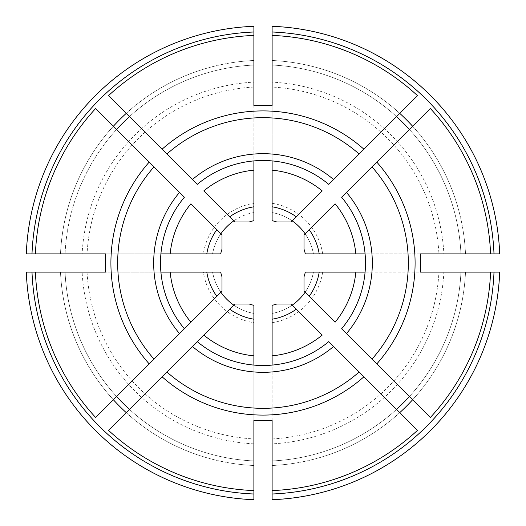 <?xml version="1.0" encoding="UTF-8"?>
<svg xmlns="http://www.w3.org/2000/svg" width="526" height="526" viewBox="0 0 526 526"><rect width="100%" height="100%" fill="white"/><g stroke="black" fill="none" stroke-linecap="round" stroke-linejoin="round"><path stroke-width="0.39" stroke-dasharray="2.63 1.97" d="M499.7 272.113L443.865 272.113A181.095 181.095 0 0 1 272.113 443.865L272.113 319.21A56.939 56.939 0 0 0 296.302 309.189A56.939 56.939 0 0 1 272.113 319.21L272.113 305.304A43.277 43.277 0 0 0 276.854 303.995L291.115 303.995L296.302 309.189M272.113 420.399L272.113 365.09A102.491 102.491 0 0 0 328.743 341.63L359.113 372M216.811 229.698A56.939 56.939 0 0 0 206.79 253.887A56.939 56.939 0 0 1 216.811 229.698L222.005 234.885L222.005 249.146A43.277 43.277 0 0 0 220.696 253.887L82.135 253.887A181.095 181.095 0 0 1 253.887 82.135L253.887 26.3M154 166.887L184.37 197.257A102.491 102.491 0 0 0 160.91 253.887L105.601 253.887M154 359.113L184.37 328.743A102.491 102.491 0 0 1 160.91 253.887M309.189 296.302A56.939 56.939 0 0 0 319.21 272.113L305.304 272.113A43.277 43.277 0 0 1 303.995 276.854L303.995 291.115L309.189 296.302A56.939 56.939 0 0 0 319.21 272.113L313.43 272.113A51.246 51.246 0 0 1 272.113 313.43A51.246 51.246 0 0 0 292.219 305.1L322.208 335.095M372 359.113L341.63 328.743A102.491 102.491 0 0 0 365.09 272.113L420.399 272.113M417.48 95.633L399.753 113.366A202.714 202.714 0 0 0 272.113 60.497L272.113 35.42L272.113 60.497A202.714 202.714 0 0 1 399.753 113.366L396.525 116.588A198.157 198.157 0 0 0 272.113 65.053A198.157 198.157 0 0 1 460.947 253.887L465.503 253.887L460.947 253.887A198.157 198.157 0 0 0 409.412 129.475L376.794 162.093M490.58 253.887L465.503 253.887L490.58 253.887M296.302 216.811A56.939 56.939 0 0 0 272.113 206.79L272.113 220.696A43.277 43.277 0 0 1 276.854 222.005L291.115 222.005L296.302 216.811A56.939 56.939 0 0 0 272.113 206.79L272.113 82.135A181.095 181.095 0 0 1 443.865 253.887L499.7 253.887M359.113 154L328.743 184.37A102.491 102.491 0 0 0 272.113 160.91L272.113 105.601M322.208 190.905L292.219 220.9A51.246 51.246 0 0 0 272.113 212.57A51.246 51.246 0 0 1 313.43 253.887L438.927 253.887A176.164 176.164 0 0 0 272.113 87.073M272.113 26.3L272.113 82.135M443.865 253.887L438.927 253.887M272.113 490.58L272.113 460.947L272.113 490.58M430.367 417.48L409.412 396.525A198.157 198.157 0 0 0 460.947 272.113L490.58 272.113L460.947 272.113A198.157 198.157 0 0 1 272.113 460.947A198.157 198.157 0 0 0 396.525 409.412L363.907 376.794M272.113 322.668A60.358 60.358 0 0 0 322.668 272.113L443.865 272.113M272.113 443.865L272.113 499.7M322.668 272.113L313.43 272.113A51.246 51.246 0 0 1 305.1 292.219L335.095 322.208M305.304 253.887A43.277 43.277 0 0 0 303.995 249.146L303.995 234.885L309.189 229.698A56.939 56.939 0 0 1 319.21 253.887L305.304 253.887M420.399 253.887L365.09 253.887A102.491 102.491 0 0 0 341.63 197.257L372 166.887M162.093 376.794L129.475 409.412A198.157 198.157 0 0 0 253.887 460.947L253.887 490.58L253.887 460.947A198.157 198.157 0 0 1 65.053 272.113A198.157 198.157 0 0 0 116.588 396.525L95.633 417.48M229.698 309.189A56.939 56.939 0 0 0 253.887 319.21L253.887 305.304A43.277 43.277 0 0 1 249.146 303.995L234.885 303.995L229.698 309.189A56.939 56.939 0 0 0 253.887 319.21L253.887 313.43A51.246 51.246 0 0 1 233.781 305.1L203.792 335.095M166.887 372L197.257 341.63A102.491 102.491 0 0 0 253.887 365.09L253.887 420.399M149.206 162.093L116.588 129.475A198.157 198.157 0 0 0 65.053 253.887L60.497 253.887L65.053 253.887A198.157 198.157 0 0 1 253.887 65.053L253.887 35.42L253.887 65.053A198.157 198.157 0 0 0 129.475 116.588L162.093 149.206M113.366 126.247A202.714 202.714 0 0 0 60.497 253.887L35.42 253.887L60.497 253.887A202.714 202.714 0 0 1 113.366 126.247L95.633 108.52M229.698 216.811A56.939 56.939 0 0 1 253.887 206.79A56.939 56.939 0 0 0 229.698 216.811L234.885 222.005L249.146 222.005A43.277 43.277 0 0 1 253.887 220.696L253.887 212.57A51.246 51.246 0 0 0 233.781 220.9L203.792 190.905M253.887 105.601L253.887 160.91A102.491 102.491 0 0 0 197.257 184.37L166.887 154M253.887 82.135L253.887 203.332A60.358 60.358 0 0 0 203.332 253.887M26.3 253.887L82.135 253.887M190.905 203.792L220.9 233.781A51.246 51.246 0 0 0 212.57 253.887A51.246 51.246 0 0 1 253.887 212.57L253.887 203.332M216.811 296.302A56.939 56.939 0 0 1 206.79 272.113L220.696 272.113A43.277 43.277 0 0 0 222.005 276.854L222.005 291.115L216.811 296.302A56.939 56.939 0 0 1 206.79 272.113L212.57 272.113A51.246 51.246 0 0 0 220.9 292.219L190.905 322.208M60.497 272.113L35.42 272.113L60.497 272.113A202.714 202.714 0 0 0 113.366 399.753A202.714 202.714 0 0 1 60.497 272.113M26.3 272.113L203.332 272.113A60.358 60.358 0 0 0 253.887 322.668L253.887 499.7M417.48 430.367L396.525 409.412A198.157 198.157 0 0 1 272.113 460.947A198.157 198.157 0 0 0 460.947 272.113A198.157 198.157 0 0 1 409.412 396.525L376.794 363.907M272.113 365.09A102.491 102.491 0 0 1 253.887 365.09M396.525 116.588L363.907 149.206M335.095 203.792L305.1 233.781A51.246 51.246 0 0 1 313.43 253.887L319.21 253.887A56.939 56.939 0 0 0 309.189 229.698M430.367 108.52L409.412 129.475M149.206 363.907L116.588 396.525A198.157 198.157 0 0 1 65.053 272.113A198.157 198.157 0 0 0 253.887 460.947A198.157 198.157 0 0 1 129.475 409.412M126.247 412.634A202.714 202.714 0 0 0 253.887 465.503A202.714 202.714 0 0 1 126.247 412.634L108.52 430.367M365.09 253.887A102.491 102.491 0 0 1 365.09 272.113M253.887 322.668L253.887 313.43A51.246 51.246 0 0 1 212.57 272.113L203.332 272.113M160.91 272.113L105.601 272.113M126.247 113.366A202.714 202.714 0 0 1 253.887 60.497A202.714 202.714 0 0 0 126.247 113.366L108.52 95.633M253.887 160.91A102.491 102.491 0 0 1 272.113 160.91M412.634 126.247A202.714 202.714 0 0 1 465.503 253.887A202.714 202.714 0 0 0 412.634 126.247M322.668 253.887A60.358 60.358 0 0 0 272.113 203.332M465.503 272.113A202.714 202.714 0 0 1 412.634 399.753A202.714 202.714 0 0 0 465.503 272.113M399.753 412.634A202.714 202.714 0 0 1 272.113 465.503A202.714 202.714 0 0 0 399.753 412.634M272.113 438.927A176.164 176.164 0 0 0 438.927 272.113M253.887 87.073A176.164 176.164 0 0 0 87.073 253.887M87.073 272.113A176.164 176.164 0 0 0 253.887 438.927M253.887 443.865A181.095 181.095 0 0 1 82.135 272.113M212.57 272.113A51.246 51.246 0 0 0 253.887 313.43"/><path stroke-width="0.79" d="M409.412 396.525A198.157 198.157 0 0 1 396.525 409.412M272.113 365.09L272.113 355.846A93.286 93.286 0 0 0 322.208 335.095L291.115 303.995L276.854 303.995A43.277 43.277 0 0 1 272.113 305.304L272.113 319.21A56.939 56.939 0 0 0 296.302 309.189L292.219 305.1A51.246 51.246 0 0 0 305.1 292.219L309.189 296.302A56.939 56.939 0 0 0 319.21 272.113L365.09 272.113M272.113 493.999A231.184 231.184 0 0 0 493.999 272.113L499.7 272.113A236.878 236.878 0 0 1 272.113 499.7L272.113 490.58A227.765 227.765 0 0 0 417.48 430.367L328.743 341.63A102.491 102.491 0 0 1 197.257 341.63L203.792 335.095A93.286 93.286 0 0 0 253.887 355.846L253.887 319.21A56.939 56.939 0 0 1 229.698 309.189L108.52 430.367A227.765 227.765 0 0 0 253.887 490.58L253.887 493.999A231.184 231.184 0 0 1 32.001 272.113L26.3 272.113A236.878 236.878 0 0 0 253.887 499.7L253.887 493.999M253.887 206.79L253.887 220.696A43.277 43.277 0 0 0 249.146 222.005L234.885 222.005L203.792 190.905A93.286 93.286 0 0 1 253.887 170.154L253.887 206.79A56.939 56.939 0 0 0 229.698 216.811L233.781 220.9A51.246 51.246 0 0 0 220.9 233.781L216.811 229.698A56.939 56.939 0 0 0 206.79 253.887L220.696 253.887A43.277 43.277 0 0 1 222.005 249.146L222.005 234.885L190.905 203.792A93.286 93.286 0 0 0 170.154 253.887L160.91 253.887M184.37 197.257A102.491 102.491 0 0 0 184.37 328.743L190.905 322.208A93.286 93.286 0 0 1 170.154 272.113L206.79 272.113A56.939 56.939 0 0 0 216.811 296.302L184.37 328.743A102.491 102.491 0 0 1 184.37 197.257L95.633 108.52A227.765 227.765 0 0 0 35.42 253.887L26.3 253.887A236.878 236.878 0 0 1 253.887 26.3L253.887 32.001A231.184 231.184 0 0 0 32.001 253.887M184.37 328.743L95.633 417.48A227.765 227.765 0 0 1 35.42 272.113L32.001 272.113M319.21 272.113L305.304 272.113A43.277 43.277 0 0 1 303.995 276.854L303.995 291.115L335.095 322.208A93.286 93.286 0 0 0 355.846 272.113M253.887 32.001L253.887 105.601A157.662 157.662 0 0 1 272.113 105.601L272.113 26.3A236.878 236.878 0 0 1 499.7 253.887L490.58 253.887A227.765 227.765 0 0 0 430.367 108.52L341.63 197.257A102.491 102.491 0 0 1 341.63 328.743A102.491 102.491 0 0 0 341.63 197.257M493.999 253.887A231.184 231.184 0 0 0 272.113 32.001M365.09 253.887L355.846 253.887A93.286 93.286 0 0 0 335.095 203.792L305.1 233.781A51.246 51.246 0 0 0 292.219 220.9L296.302 216.811A56.939 56.939 0 0 0 272.113 206.79L272.113 220.696A43.277 43.277 0 0 1 276.854 222.005L291.115 222.005L322.208 190.905A93.286 93.286 0 0 0 272.113 170.154L272.113 160.91M493.999 272.113L490.58 272.113A227.765 227.765 0 0 1 430.367 417.48L341.63 328.743M113.366 399.753A202.714 202.714 0 0 0 126.247 412.634L129.475 409.412A198.157 198.157 0 0 1 116.588 396.525M253.887 365.09L253.887 355.846M253.887 319.21L253.887 305.304A43.277 43.277 0 0 1 249.146 303.995L234.885 303.995L229.698 309.189L233.781 305.1A51.246 51.246 0 0 1 220.9 292.219L216.811 296.302L222.005 291.115L222.005 276.854A43.277 43.277 0 0 1 220.696 272.113L206.79 272.113M319.21 253.887L305.304 253.887A43.277 43.277 0 0 0 303.995 249.146L303.995 234.885L309.189 229.698A56.939 56.939 0 0 1 319.21 253.887L355.846 253.887M129.475 116.588L126.247 113.366A202.714 202.714 0 0 0 113.366 126.247L116.588 129.475A198.157 198.157 0 0 1 129.475 116.588M253.887 170.154L253.887 160.91M272.113 35.42A227.765 227.765 0 0 1 417.48 95.633L328.743 184.37A102.491 102.491 0 0 0 197.257 184.37L108.52 95.633A227.765 227.765 0 0 1 253.887 35.42M170.154 272.113L160.91 272.113M272.113 170.154L272.113 206.79M272.113 490.58L272.113 420.399A157.662 157.662 0 0 1 253.887 420.399L253.887 490.58M272.113 319.21L272.113 355.846M363.907 149.206L359.113 154A145.321 145.321 0 0 0 166.887 154L162.093 149.206A152.086 152.086 0 0 1 363.907 149.206M376.794 162.093L372 166.887A145.321 145.321 0 0 1 372 359.113L376.794 363.907A152.086 152.086 0 0 0 376.794 162.093M396.525 116.588A198.157 198.157 0 0 1 409.412 129.475M166.887 372L162.093 376.794A152.086 152.086 0 0 0 363.907 376.794L359.113 372A145.321 145.321 0 0 1 166.887 372M490.58 253.887L420.399 253.887A157.662 157.662 0 0 1 420.399 272.113L490.58 272.113M35.42 253.887L105.601 253.887A157.662 157.662 0 0 0 105.601 272.113L35.42 272.113M170.154 253.887L206.79 253.887M154 166.887L149.206 162.093A152.086 152.086 0 0 0 149.206 363.907L154 359.113A145.321 145.321 0 0 1 154 166.887M192.404 346.476A109.329 109.329 0 0 0 333.596 346.476M179.524 192.404A109.329 109.329 0 0 0 179.524 333.596M399.753 113.366A202.714 202.714 0 0 1 412.634 126.247M412.634 399.753A202.714 202.714 0 0 1 399.753 412.634M346.476 333.596A109.329 109.329 0 0 0 346.476 192.404M333.596 179.524A109.329 109.329 0 0 0 192.404 179.524M328.743 184.37A102.491 102.491 0 0 0 197.257 184.37"/></g></svg>
